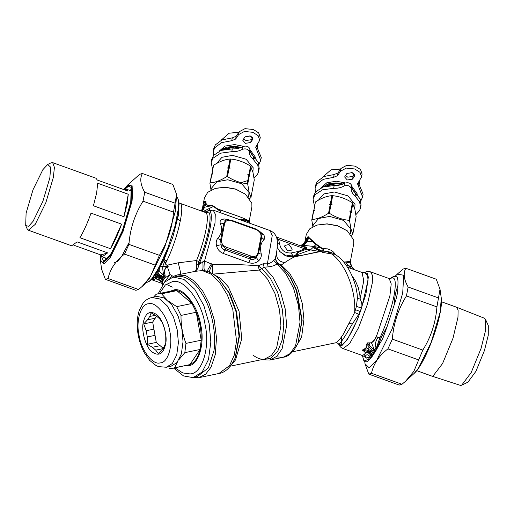 <?xml version="1.0" encoding="UTF-8"?>
<svg xmlns="http://www.w3.org/2000/svg" width="514" height="514" viewBox="0 0 514 514"><rect width="100%" height="100%" fill="white"/><g stroke="black" fill="none" stroke-linecap="round" stroke-linejoin="round"><path stroke-width="0.77" d="M212.558 169.434L211.17 162.295L213.156 158.081L220.686 153.166L231.788 151.675C235.952 151.791 239.415 151.013 242.171 149.362C245.891 148.276 248.301 149.144 249.399 151.958C249.284 154.566 250.562 157.04 253.222 159.385L257.784 165.155L258.664 171.31L257.649 174.085L254.006 178.017M211.17 162.295L211.704 159.501L213.689 155.279L221.219 150.371L232.322 148.88C236.485 148.989 239.948 148.218 242.704 146.561C246.424 145.481 248.834 146.349 249.932 149.163C249.817 151.771 251.089 154.245 253.755 156.59L258.311 162.36L259.191 168.515L258.664 171.31M213.451 155.594L213.259 151.322L214.82 147.672L221.502 142.667L231.75 140.688L235.637 139.056L238.689 134.533L244.465 131.449L252.83 132.316L258.144 135.69L259.724 140.258L255.676 147.19L260.746 160.336L259.005 164.242M213.259 151.322L213.785 148.527L215.347 144.877L222.035 139.872L232.277 137.887L236.17 136.261L239.216 131.732L244.998 128.648L253.357 129.522L258.677 132.888L260.257 137.456L259.724 140.258M256.409 145.796L261.279 157.541L260.746 160.336M221.842 150.165L223.886 148.16M243.071 139.763L245.049 136.82L250.357 135.992L252.939 138.966L250.71 142.506L245.409 143.342L242.82 140.361L243.071 139.763M252.637 137.636L251.243 139.712L245.943 140.54L243.655 138.896M193.547 377.372L197.337 376.582L208.388 367.87L213.959 350.676C216.336 335.758 212.565 313.63 205.208 299.373C196.881 283.407 187.61 275.742 177.401 276.378L172.685 277.329L173.61 277.168L183.864 279.378L194.812 289.343L203.833 305.567L209.159 323.788L210.836 342.028L208.491 359.517L202.156 372.027L193.547 377.372L192.621 377.533L183.537 375.92L173.681 368.114M158.177 293.757L164.441 282.27L172.685 277.329M159.475 293.488L165.302 285.013L172.37 281.659C183.819 277.971 201.79 301.532 205.041 324.495C210.432 347.162 202.073 374.327 189.839 373.884L182.753 372.939L174.978 367.844M170.083 291.271L173.938 289.928C183.337 286.908 198.076 306.241 200.743 325.079C205.17 343.686 198.314 365.974 188.272 365.608L185.593 365.634M153.577 297.111L156.115 294.31L157.625 293.873L172.89 290.686L176.822 290.635C182.252 291.708 187.295 295.987 191.953 303.472L196.271 312.242C199.798 321.398 201.449 330.72 201.212 340.21L200.087 349.475C198.186 357.551 194.793 362.595 189.904 364.606L173.134 368.23L169.202 368.281M157.625 293.873L161.557 293.815L166.825 299.675M168.374 301.005L176.688 306.652L191.953 303.472L176.822 290.635L161.557 293.815M177.426 362.017L174.644 367.786L173.134 368.23M176.688 306.652L181.005 315.429C180.877 325.118 182.528 334.441 185.952 343.391L184.828 352.655L179.11 359.466M184.828 352.655L200.087 349.475L189.904 364.606L174.644 367.786M155.337 315.3L149.78 316.457L147.512 319.824L155.254 318.211L156.462 316.026M155.254 318.211L152.671 322.04L156.282 342.427L163.478 348.537L155.736 350.15L158.357 353.651L162.148 349.565L164.416 346.205L165.784 342.626L165.739 335.289L164.641 329.069L162.173 322.233L159.558 318.731L156.192 315.879L151.148 312.878L149.78 316.457M185.952 343.391L201.212 340.21L196.271 312.242L181.005 315.429M151.791 297.484L157.078 296.405L164.229 297.947L171.862 304.898L178.152 316.206L181.866 328.915L183.035 341.637L181.397 353.831L176.983 362.55L170.976 366.283L166.337 367.247L158.524 366.63L155.883 365.428L149.638 360.346L144.363 352.816C141.434 347.432 139.378 341.463 138.182 334.916C136.576 325.786 136.942 317.607 139.275 310.385L143.014 303.234C143.573 302.534 145.847 299.097 151.791 297.484L159.584 298.917L167.217 305.862L173.514 317.177L177.227 329.879L178.397 342.6L176.758 354.795L172.338 363.52L166.337 367.247M143.091 323.235C141.324 331.935 146.156 347.663 151.881 351.833C158.877 356.748 163.503 353.947 165.759 343.436C167.519 334.736 162.687 319.008 156.969 314.838C149.972 309.923 145.346 312.718 143.091 323.235M155.736 350.15L152.375 347.297L160.111 345.684M155.029 335.346L147.287 336.959L146.188 330.74L153.93 329.127M147.512 319.824L143.721 323.91L152.671 322.04M152.375 347.297L147.325 344.296L156.282 342.427M147.287 336.959L147.325 344.296M146.188 330.74L143.721 323.91M252.901 172.049L253.164 167.692L246.122 159.244L232.495 155.35L221.939 157.31L216.561 163.536M240.128 182.888L247.806 180.6M211.787 175.178L213.541 165.335C219.356 161.557 224.856 159.456 230.041 159.025L230.825 159.044C237.719 159.732 244.291 162.103 250.549 166.138L252.965 172.331L254.276 179.99L252.715 188.227L250.941 197.562L249.161 192.384L247.716 184.153L247.215 183.71C240.327 182.99 233.754 180.626 227.49 176.617L226.706 176.598C220.892 180.343 215.392 182.451 210.207 182.907L209.918 183.337L211.016 190.039M213.541 165.335L211.98 173.571L212.815 173.648L211.524 174.863L209.918 183.337M211.813 174.432L210.207 182.907M211.98 173.571L211.691 174.002M227.49 176.617L229.103 168.142L230.285 168.104L227.471 168.046L228.312 168.123L226.706 176.598M227.471 168.046L228.473 167.262L230.041 159.025M229.103 168.142L228.312 168.123M230.285 168.104L228.473 167.262M230.825 159.044L229.263 167.281M250.549 166.138L248.988 174.374L247.806 174.413L248.821 175.235L247.215 183.71M251.05 166.581L249.489 174.824L248.988 174.374M248.821 175.235L249.586 176L249.489 174.824M249.322 175.679L247.716 184.153M248.603 197.138L248.982 192.454L241.741 183.768L227.734 179.765L216.696 181.872L211.299 188.465L211.068 190.013M250.941 197.562L249.727 198.565M252.425 188.657L252.715 188.227M249.798 135.818L252.599 137.649L250.254 135.953M238.888 132.226L229.154 133.197L220.962 140.348M257.598 147.306L257.437 144.261M238.734 132.451L229.154 133.197M241.207 147.351L234.892 146.323L224.811 148.604M255.349 158.106L255.207 156.931L249.92 149.645M243.353 146.252L234.538 144.588L225.003 146.092L219.092 151.225M254.88 158.653L250.35 151.958M241.137 147.383L234.211 146.31L226.333 147.229L220.268 150.718M252.747 155.639L251.385 153.969M239.897 147.865L234.198 147.088L222.157 150.069M354.756 208.69L355.013 204.334L347.978 195.885L334.351 191.992L323.794 193.958L318.417 200.177M313.643 211.826L315.397 201.976C321.211 198.205 326.711 196.097 331.896 195.667L332.68 195.686C339.574 196.38 346.147 198.745 352.405 202.779L354.821 208.98L356.131 216.632L354.57 224.875L352.797 234.204L351.017 229.032L349.571 220.802L349.07 220.352C342.183 219.632 335.61 217.268 329.346 213.259L328.555 213.239C322.747 216.992 317.247 219.092 312.062 219.549L311.773 219.979L312.872 226.687M315.397 201.976L313.836 210.22L314.671 210.297L313.379 211.505L311.773 219.979M313.668 211.081L312.062 219.549M313.836 210.22L313.546 210.644M329.346 213.259L330.952 204.784L332.134 204.752L329.326 204.688L330.168 204.765L328.555 213.239M329.326 204.688L330.329 203.904L331.896 195.667M330.952 204.784L330.168 204.765M332.134 204.752L330.329 203.904M332.68 195.686L331.119 203.923M352.405 202.779L350.844 211.023L349.661 211.055L350.676 211.884L349.07 220.352M352.906 203.229L351.338 211.466L350.844 211.023M350.676 211.884L351.441 212.642L351.338 211.466M351.178 212.327L349.571 220.802M350.458 233.786L350.831 229.103L343.596 220.416L329.583 216.413L318.551 218.521L313.154 225.113L312.923 226.661M352.797 234.204L351.576 235.213M313.264 241.413L315.969 244.362M354.281 225.299L354.57 224.875M351.653 172.46L354.454 174.291L352.109 172.601M340.743 168.868L331.01 169.838L322.818 176.996M359.447 183.948L359.292 180.909M340.589 169.1L331.01 169.838M343.063 183.999L336.747 182.965L326.666 185.246M357.204 194.748L357.057 193.579L351.769 186.286M345.202 182.9L336.394 181.236L326.859 182.74L320.948 187.867M356.735 195.301L352.206 188.599M342.992 184.031L336.066 182.958L328.189 183.877L322.124 187.366M354.602 192.287L353.24 190.617M341.752 184.513L336.053 183.736L324.013 186.71M160.195 264.922L160.715 264.838L163.76 259.043L167.943 247.671L160.117 265.089L157.175 270.563L163.793 260.123C164.589 259.191 165.013 259.307 165.065 260.469L165.116 260.553C166.234 259.827 166.575 260.155 166.125 261.536L166.459 261.581C165.283 263.47 165.514 264.671 167.153 265.185L168.309 266.226L167.442 266.869C166.658 267.004 165.868 267.82 165.078 269.31L164.608 272.189L165.257 277.708L164.409 278.434L161.383 275.87C159.128 274.598 158.029 273.339 158.087 272.086L157.849 271.212L158.942 270.274L159.61 271.103C159.893 272.015 160.882 273.005 162.565 274.078L163.882 275.755C163.028 272.099 162.655 269.002 162.752 266.451L165.065 260.469C166.253 259.795 166.716 260.168 166.459 261.581C178.14 238.008 185.978 202.516 179.367 203.133M167.943 247.671L175.139 225.646L178.673 207.02L178.628 200.678L177.478 197.453L176.842 196.933M152.028 279.018L153.596 278.202L149.015 281.537L146.072 282.713M149.015 281.537L151.868 278.627L157.175 270.563M158.929 268.771L160.477 266.098L158.948 270.248L157.772 270.274L160.715 264.838L160.117 265.089M157.008 270.91L157.599 270.12M160.272 266.04L160.676 265.629L160.477 266.098L162.752 266.451L168.232 266.168L167.153 265.185L178.223 262.815C180.009 269.497 180.78 273.358 180.536 274.399M178.628 200.678L179.058 203.717L178.377 215.366L172.794 237.211L163.863 260.155L160.619 265.571M175.139 225.646C177.433 219.774 178.615 213.567 178.673 207.02M163.863 260.155C164.557 259.249 164.91 259.384 164.923 260.54M166.125 261.536C165.039 263.399 165.379 264.665 167.146 265.327M168.309 266.226L167.32 266.682C166.459 266.708 165.643 267.563 164.872 269.246L164.48 271.771C163.651 272.15 165.63 275.016 164.975 275.767L165.161 275.857M157.849 271.212L156.77 271.341M151.945 278.498L155.594 274.598L156.956 271.424L156.519 271.694M152.022 278.376L154.952 274.9L156.455 274.508C157.425 274.27 158.999 274.823 161.178 276.172L162.385 278.543L162.854 280.888L162.52 281.691L162.013 280.169C162.006 280.413 160.085 277.464 160.047 278.363L158.794 278.312L159.032 279.847L157.676 279.391C155.87 278.794 154.701 278.761 154.161 279.301L151.913 279.449M156.205 273.628L155.562 273.943L156.622 271.803M154.881 275.594L154.264 275.87L154.952 274.9M153.281 277.997L154.83 276.93L155.524 277.168L151.868 278.627M151.27 279.777L151.636 278.89M155.524 277.168C157.265 275.915 158.903 275.947 160.432 277.252L161.839 279.006L162.527 281.672M159.61 271.103L158.087 272.086L154.83 276.93C156.783 275.189 158.832 275.041 160.972 276.474L160.432 277.252M162.79 281.01L163.407 279.051L163.516 279.436L164.416 278.575L163.407 279.051L161.178 276.172L162.565 274.078M163.034 277.136L163.882 275.755L164.975 275.767L165.116 277.836M165.097 277.849L163.882 275.755M164.152 278.903L162.854 280.888M163.054 280.541L163.555 279.712M167.32 266.682L170.115 274.566L164.133 282.61M169.89 274.662L165.257 277.708M162.469 284.75L162.52 281.691M162.27 278.273L161.775 278.89C159.693 277.052 157.438 276.75 155.003 277.965L159.115 279.879L157.58 279.404C155.98 278.845 154.939 278.839 154.47 279.398L152.272 279.34M161.775 278.89L162.071 280.445C162.019 280.67 160.214 277.592 160.227 278.556L158.954 278.447L158.922 279.52L161.165 280.946C160.959 280.258 162.488 283.182 162.193 283.593M150.364 280.22L151.077 279.892M151.328 279.738L151.874 279.468M201.475 211.036L203.165 208.318L204.656 207.136L203.242 208.131L204.366 205.182L205.812 204L206.056 201.7L203.557 206.352L202.445 209.314L203.165 208.311L201.424 211.016M201.79 210.695L202.368 209.494L201.533 210.779M162.488 281.82L162.071 280.445M157.676 279.391L161.981 282.392M158.723 279.455L159.115 279.879M177.24 218.925L180.356 220.84M154.161 279.301L150.936 279.822M203.12 208.421L204.656 207.136M204.733 206.962L205.812 204C206.834 205.317 209.025 205.857 212.372 205.606L217.268 209.32L217.666 208.909L212.488 205.497L204.617 207.226L203.634 209.134L201.649 211.1M170.115 274.566L172.447 275.954L169.813 278.267M179.457 203.088L205.536 212.513C210.13 214.036 205.516 238.689 196.541 260.54L178.223 262.815M212.494 205.497C208.716 204.758 205.137 206.262 206.056 201.7L202.901 207.039L201.372 211.016M202.702 207.656L201.379 211.003M204.366 205.182L204.553 204.122M203.743 205.639L202.901 207.039L202.844 206.467L202.368 208.324M172.447 275.954L173.738 276.236L177.356 274.945L185.734 275.652L194.645 281.28L202.812 291.2L209.23 303.665L214.274 319.984L216.503 338.032L215.263 354.641L211.036 367.15L205.754 374.089L198.777 377.694L192.358 377.565M173.179 276.474L173.738 276.236M204.482 212.121L205.536 212.513C206.936 212.867 207.759 212.667 207.997 211.916C213.085 212.828 208.363 238.682 198.918 261.665L196.541 260.54L196.322 268.835L197.819 268.597L195.493 271.283L177.356 274.945M198.918 261.665L197.819 268.597L198.912 264.492L196.258 264.89M196.322 268.835L195.493 271.283L202.355 270.589L205.362 270.839L207.746 271.912M262.076 359.556L270.383 358.47L277.579 351.647L282.225 339.882L283.786 325.658L282.366 309.441L277.656 292.492L270.268 278.106L261.78 268.642L259.384 270.036L213.117 274.123C212.423 272.272 212.198 269.04 212.443 264.427L204.533 261.041L198.912 264.492C210.316 237.783 215.321 206.943 207.585 210.978L207.997 211.916L206.969 212.391L206.544 211.479L207.238 211.016L202.535 211.415M206.146 212.629L206.969 212.391M249.425 220.108L249.714 223.256M205.227 201.058L205.626 202.477M205.857 203.081L207.065 205.324M249.425 220.403L249.47 219.722L248.635 221.341L246.816 220.583L246.662 219.786L248.577 220.583L249.457 219.793L251.899 206.949L251.854 203.306L245.461 194.208L235.598 189.043L225.254 187.205L215.539 188.297L207.752 192.275L204.411 197.929L202.529 207.836M232 363.976L235.515 359.948L241.753 338.765L239.049 311.208L228.338 286.883L220.898 278.569L213.336 274.277M260.887 232.977L261.632 237.192L258.523 253.543L256.261 257.341L250.427 257.553L250.948 256.056L226.501 247.26C222.864 245.679 221.193 243.276 221.476 240.057L224.579 223.699C225.479 220.699 227.792 219.729 231.525 220.795L255.972 229.591C259.602 231.171 261.279 233.574 260.996 236.8L257.887 253.158C256.987 256.152 254.674 257.122 250.948 256.056M257.887 253.158L261.279 254.167C261.549 256.711 260.643 258.953 258.561 260.887L256.261 257.341C254.488 259.531 252.509 260.103 250.305 259.062L250.427 257.553L225.98 248.757L226.501 247.26M231.39 220.268L231.525 220.795L231.39 220.268M255.837 229.064L255.972 229.591L255.837 229.064M248.011 222.639L247.08 219.908M246.816 220.583L240.937 219.118L242.807 220.769M219.645 212.436L220.885 212.038L220.795 211.132L217.666 208.909C228.017 212.924 241.959 217.069 246.662 219.786C245.39 220.031 243.572 219.761 241.214 218.97L246.714 222.177M204.45 201.572L205.06 203.557M209.134 209.217L209.911 209.911M245.461 194.208L235.714 189.203L225.068 187.314L215.064 188.439M203.281 206.005L202.664 207.341M219.324 212.321L220.615 212.044L220.615 211.434L217.268 209.32M207.238 211.016L206.544 211.479M276.288 236.928L305.586 247.716L305.374 248.455L298.55 251.41L295.383 255.323L310.34 250.01L314.08 246.469L320.839 247.986L315.834 244.478L308.214 237.333L305.676 242.698L303.69 244.401L300.96 245.801M209.237 272.086L210.374 268.449L212.443 264.427C228.261 264.138 243.514 264.601 258.201 265.802L261.71 268.578L259.184 269.734L258.201 265.802L263.232 263.766L264.119 267.196L261.78 268.642M230.381 366.167L264.794 358.99L271.341 355.527L276.583 348.106L280.92 325.844L279.532 309.968L274.926 293.385L267.691 279.301L259.184 269.734M261.279 233.677L263.541 234.66C264.89 236.556 265.063 238.194 264.055 239.575L260.996 236.8M258.561 260.887C255.799 263.219 252.56 263.817 248.853 262.667L250.305 259.062L224.772 249.881L225.98 248.757L221.046 244.67L220.66 239.922L221.476 240.057M248.853 262.667L223.32 253.486L224.772 249.881C222.344 249.251 221.097 247.517 221.046 244.67L216.522 245.763C215.867 242.839 216.233 240.404 217.621 238.457C221.842 233.928 222.768 229.064 220.39 223.866C219.748 221.887 220.114 220.448 221.502 219.542L224.085 218.919L228.582 219.677M217.621 238.457L220.66 239.922L223.77 223.571L224.579 223.699M220.39 223.866L223.77 223.571L225.672 220.307L227.117 219.812L225.672 220.307L221.502 219.542M241.214 218.977L240.751 219.382L242.557 220.679M202.805 261.748C203.191 266.432 203.043 269.381 202.355 270.589L210.978 274.084L219.748 282.514L227.349 294.959L232.784 309.383L236.53 341.065L234.23 355.232L229.578 365.595L218.9 373.498L198.777 377.694M207.47 210.984L213.214 210.123L215.276 214.145L215 223.198L204.533 261.041C203.807 266.496 203.852 269.715 204.662 270.711M279.892 264.993L281.254 265.018L284.795 262.57C289.697 259.255 293.211 257.296 295.319 256.698L321.751 251.288C323.608 251.095 323.987 250.196 322.908 248.603L322.586 248.982L320.762 247.999L314.08 246.469L303.858 245.396L307.109 241.715L304.256 243.122M320.775 247.979L321.186 247.664L316.226 244.099L308.439 237.05L308.214 237.333C308.143 236.44 307.745 236.748 307.025 238.265L304.372 242.949M295.139 255.227L293.282 256.036L287.204 255.818C287.371 256.544 289.478 256.929 293.526 256.961L294.471 255.799L293.282 256.036M294.361 255.709L300.272 255.664L321.295 251.115C323.229 250.8 323.659 250.093 322.586 248.982M299.097 251.995L298.55 251.41L290.975 252.991C284.589 253.222 280.772 250.042 279.513 243.443L278.582 239.415L304.449 248.725L305.361 249.56L299.097 251.995L294.978 255.619L295.518 255.696M302.945 246.514L305.252 246.842L306.627 247.658L306.768 248.551L305.361 249.56M292.209 249.117L289.003 244.516L284.955 245.429L284.57 246.367L287.776 250.967L291.83 250.055L292.209 249.117M211.498 263.778L207.971 269.58L207.534 271.437M277.297 263.174L277.29 262.41L275.215 258.928L273.641 260.315C272.214 262.095 270.126 263.271 267.389 263.849L263.232 263.766M213.214 210.123L270.081 230.58L272.24 235.547L267.389 263.849L268.199 266.875L264.119 267.196L272.805 276.847L280.368 291.534L285.186 308.856L286.651 325.439L282.128 348.691L276.654 356.44L269.824 360.057L261.504 359.678M259.538 231.261L263.541 234.66M264.055 239.575C260.759 242.73 259.833 247.594 261.279 254.167M223.32 253.486C219.748 252.008 217.48 249.431 216.522 245.763M276.995 239.447L278.582 239.415L276.596 237.828M276.339 261.324L277.258 263.142L276.917 263.958C275.035 265.468 272.131 266.438 268.199 266.875M198.693 262.294L200.871 262.827M308.439 237.05C308.201 236.292 307.725 236.646 307.006 238.123L304.879 242.345M307.006 238.123L305.091 241.156M304.532 242.762L305.04 241.342M277.258 263.142L275.215 258.928L276.461 253.434C277.772 244.882 277.676 239.273 276.166 236.613C275.954 236.311 275.273 232.99 270.081 230.58M290.975 252.991L293.179 255.927L287.32 255.587L286.863 256.017L288.412 256.595M273.641 260.315L285.745 273.422L293.494 288.103L298.473 305.554L300.028 322.31L295.569 345.768L290.069 353.613L283.201 357.269L269.824 360.057M279.513 243.443L277.367 242.942M313.713 246.855L322.227 251.224M350.522 260.662L353.754 243.591L353.709 239.954L347.316 230.85L337.454 225.691L327.11 223.847L316.92 225.081L309.608 228.923L306.26 234.577L304.886 241.824M306.305 238.213L306.588 239.306M313.02 247.555L322.657 252.387L333.091 254.212L335.52 254.218M347.316 230.85L337.569 225.852L326.923 223.956L316.92 225.081M308.798 237.751L307.109 241.715L312.685 241.664L313.045 241.278M316.226 244.099L314.08 246.469M306.081 239.742L305.522 240.327M336.117 255.066L332.944 251.545L331.067 250.254L327.617 248.879L322.908 248.603L321.186 247.664M277.29 262.41C279.006 263.965 280.329 264.832 281.254 265.018L289.748 273.416L297.33 287.037L302.296 303.536L303.935 319.477L301.622 337.145L294.323 349.591M343.744 262.069L349.494 261.549L350.567 260.322L349.578 262.249L346.256 262.93L348.376 265.597L351.512 266.625L352.321 267.409L351.011 264.479L350.522 260.72L350.76 263.309M346.263 262.93L344.258 262.705M346.083 262.166L346.256 262.93M292.594 351.782L335.745 342.787L336.94 342.195L339.503 339.677L343.069 334.62L354.66 312.493C356.62 283.657 337.846 248.75 321.751 251.288L321.295 251.115M320.261 251.59L306.138 249.168L305.149 248.545M351.782 275.343L355.457 280.997L358.29 287.577L359.877 295.107L360.051 299.032L363.764 280.85L362.062 272.478L364.432 272.484L367.414 273.532L368.037 280.329L361.56 308.085C362.325 305.02 361.824 302.007 360.051 299.032L357.391 298.338L357.146 293.982L355.945 287.352C350.792 267.685 338.964 251.166 323.64 251.128L321.263 251.121M295.197 256.724L286.761 256.165L279.789 251.519L284.788 255.297L289.009 256.724L294.805 256.794M284.795 262.57C279.044 261.761 276.281 258.626 276.506 253.158M347.811 267.351L347.464 267.216M358.753 314.279L360.34 311.574C352.347 334.267 340.833 351.377 338.559 343.943L338.649 344.142C339.471 344.875 344.014 338.186 352.283 324.083L358.753 314.279L354.66 312.493L356.401 306.383L357.391 298.338M355.54 309.73L360.34 311.574L361.56 308.085L356.401 306.383M365.891 356.787L365.589 356.029C366.553 354.185 368.024 354.384 369.99 356.626L370.119 357.05L366.212 357.969L365.589 356.029L364.272 354.827C365.158 354.287 365.467 353.394 365.191 352.154L362.389 350.169L363.687 349.539L364.387 349.726L364.349 350.574C367.002 351.094 368.711 351.852 369.476 352.835L370.273 354.821C369.001 353.047 367.311 352.161 365.191 352.154L362.531 350.143L364.349 350.574M362.389 350.169L363.424 349.269L364.747 349.199L364.387 349.726C366.694 349.751 368.596 350.554 370.099 352.135L369.476 352.835M363.424 349.269L364.747 349.199L366.72 347.74L367.311 343.044L368.615 344.232L367.6 344.958L371.59 349.918L374.064 351.171L374.404 349.443L374.577 351.313L375.149 351.833L373.408 353.902L372.001 356.671L375.149 351.833M368.615 344.232L372.354 348.556L370.099 352.135L371.198 354.133L370.086 353.953M372.354 348.556L374.083 349.16L374.064 351.171L374.577 351.313M374.083 349.16L371.474 342.819C373.415 341.585 374.957 339.735 376.087 337.268C376.634 336.631 377.27 336.741 377.989 337.608C375.606 340.737 374.931 344.117 375.965 347.747L374.404 349.443L375.483 350.67L373.023 353.362L371.783 356.228L371.005 356.228L371.371 357.095L366.231 358.129L365.756 356.568M364.465 348.955L366.257 347.522L370.845 351.03L372.264 352.553L371.198 354.133L371.667 355.63L370.286 354.859L371.474 355.013L370.286 354.801M366.257 347.522L366.829 345.434L367.6 344.958L366.643 344.489L367.285 342.896L371.474 342.819L367.285 342.896M369.99 356.626L370.498 355.251L371.256 356.722M376.087 337.268L375.856 337.133C376.781 336.715 377.411 336.786 377.751 337.357L379.827 337.73L375.483 350.67L375.683 351.152L379.621 343.969L379.017 343.378L376.415 348.254L375.773 350.792M364.272 354.827L364.015 354.724C364.914 354.197 365.242 353.33 364.991 352.141M366.829 345.434L366.643 344.489M371.378 342.652C373.26 341.424 374.751 339.581 375.856 337.133L377.147 334.383L389.888 295.974L391.212 283.889L389.233 278.588L370.633 271.893L372.464 275.427L372.284 283.098L367.433 304.256L358.547 327.688L349.591 343.699L343.05 348.563M375.824 350.477L375.124 350.118L375.271 351.737M371.667 355.63L372.123 356.337M371.249 356.722L370.176 357.391M366.212 357.969L362.434 355.347M365.345 355.791L364.015 354.724L361.65 355.258L343.044 348.563C341.174 347.888 339.748 346.507 338.765 344.425L342.176 345.292L347.451 339.413L357.705 319.155L365.91 294.207L368.365 276.873L364.696 272.356C366.778 271.379 368.756 271.225 370.633 271.893M390.222 278.704L389.901 278.832M375.965 347.747L376.216 348.106M390.544 278.549L389.927 278.826M377.751 337.357L379.93 337.782L376.447 348.068M379.827 337.73L379.93 337.782C385.918 325.311 392.221 306.267 394.199 294.695C396.397 281.627 395.272 276.179 390.833 278.337L395.433 275.742L396.667 276.307C397.842 277.772 398.241 280.965 397.862 285.88C395.632 291.65 394.456 297.857 394.322 304.506L387.132 326.531L381.343 337.325L379.017 343.378M372.072 356.491L371.783 356.228L371.371 357.095M370.183 357.063L368.185 359.479L368.519 360.468L372.001 356.671M397.862 285.88C398.08 291.187 396.898 297.394 394.322 304.506M379.621 343.969L382.808 338.424L387.132 326.531M375.683 351.152L375.413 351.595M368.519 360.468L367.092 361.792L365.049 361.766L363.918 361.027L368.185 359.479M363.918 361.027L362.486 355.791M391.019 278.016C391.848 276.969 393.73 276.397 396.667 276.307M314.414 206.075L313.026 198.944L315.011 194.722L322.541 189.807L333.644 188.323C337.807 188.432 341.27 187.661 344.027 186.004C347.747 184.924 350.156 185.792 351.255 188.606C351.139 191.214 352.418 193.688 355.078 196.033L359.639 201.803L360.52 207.958L359.504 210.734L355.861 214.659M313.026 198.944L313.559 196.142L315.545 191.928L323.075 187.012L334.177 185.522C338.341 185.638 341.804 184.86 344.56 183.209C348.274 182.129 350.683 182.99 351.782 185.805C351.672 188.413 352.945 190.893 355.611 193.232L360.166 199.002L361.046 205.163L360.52 207.958M315.3 192.242L315.114 187.97L316.669 184.32L323.357 179.315L333.599 177.33L337.492 175.704L340.538 171.175L346.32 168.091L354.679 168.965L359.999 172.331L361.58 176.9L357.532 183.832L362.601 196.984L360.854 200.89M315.114 187.97L315.641 185.168L317.202 181.519L323.891 176.514L334.132 174.535L338.026 172.903L341.071 168.38L346.854 165.296L355.213 166.163L360.532 169.536L362.113 174.105L361.58 176.9M358.264 182.444L363.128 194.183L362.601 196.984M344.926 176.405L346.905 173.469L352.212 172.633L354.795 175.615L352.565 179.155L347.265 179.984L344.676 177.009L344.926 176.405M354.493 174.285L353.099 176.353L347.792 177.189L345.511 175.537M127.44 185.213L139.679 174.304L142.378 173.488C139.654 178.48 140.431 184.732 144.723 192.249L143.027 201.167C134.816 214.306 130.119 228.704 128.924 244.368L124.529 254.102C115.541 260.983 110.054 269.124 108.081 278.53L105.376 279.346L101.637 269.323L100.371 260.444L103.892 263.971L110.439 257.154L123.109 231.319L132.066 201.109L132.914 186.074L127.44 185.213L123.713 189.55M114.493 262.558L117.648 261.311L121.587 256.537L129.104 242.486M176.604 194.478L175.377 211.325L164.718 247.273L149.638 278.016L144.447 284.37L142.179 286.439L150.416 276.622L159.404 255.329C167.609 242.197 172.312 227.798 173.507 212.134L176.604 194.478L172.858 184.449L142.378 173.488M105.376 279.346L135.857 290.314L138.562 289.498L142.179 286.439M108.081 278.53L138.562 289.498M155.003 265.063L124.529 254.102M128.924 244.368L159.404 255.329M173.507 212.134L143.027 201.167M144.723 192.249L175.197 203.216M368.795 374.115L399.269 385.082L401.974 384.266L405.597 381.208L413.828 371.391L422.816 350.098C431.028 336.966 435.724 322.567 436.919 306.903L440.016 289.247L436.27 279.218L405.797 268.257C403.066 273.249 403.843 279.5 408.135 287.018L406.439 295.935C398.234 309.075 393.531 323.473 392.336 339.137L387.941 348.871C378.953 355.752 373.472 363.893 371.493 373.299L368.795 374.115L364.998 363.719L369.187 367.915L376.968 359.806L392.053 329.063L402.706 293.115L403.715 275.221L397.2 274.2L395.722 275.697M368.281 352.932L369.425 342.889M364.811 361.67L364.998 363.719M397.2 274.2L403.092 269.073L405.797 268.257M408.135 287.018L438.615 297.985M436.919 306.903L406.439 295.935M392.336 339.137L422.816 350.098M418.422 359.832L387.941 348.871M371.493 373.299L401.974 384.266M26.092 213.143L33.031 189.717L42.861 169.684L47.667 164.519L50.674 167.185L49.832 177.87L42.887 201.295L33.057 221.328L28.636 226.282L25.7 225.575L26.092 213.143M25.7 225.575L27.223 229L28.354 230.208L35.196 224.393L45.842 202.696L53.366 177.317L54.407 167.358L52.666 162.636L51.021 162.848L47.667 164.519M91.023 213.137L121.58 224.13C118.085 233.966 114.384 242.165 110.478 248.712L79.921 237.719C83.827 231.171 87.528 222.973 91.023 213.137M110.478 248.712L121.58 224.13M123.983 216.76L93.426 205.767L96.658 192.891L97.705 183.247L128.262 194.241L127.209 203.885L123.983 216.76L128.262 194.241M124.292 189.756L126.508 189.203L127.864 191.041L97.307 180.048L95.951 178.21L52.666 162.636M28.354 230.208L71.639 245.782L77.113 241.888L107.67 252.882L102.196 256.775L100.84 254.938L107.67 252.882M100.84 254.938L73.855 245.229M441.475 301.782L456.49 307.186L484.477 318.269L485.557 319.457L485.512 330.695L481.046 348.466L471.184 372.573L461.623 385.256L460.345 385.352L431.754 376.075L416.693 370.658M485.557 319.457L488.3 325.619L488.261 335.289L484.419 350.58L475.932 371.32L467.971 382.12L461.932 385.121M456.535 307.205L458.109 310.16L457.98 317.241L453.007 338.206L442.599 363.501L433.071 375.978L431.754 376.075M253.222 159.385L253.755 156.59M249.399 151.958L249.932 149.163M242.171 149.362L242.704 146.561M231.788 151.675L232.322 148.88M231.75 140.688L232.277 137.887M235.637 139.056L236.17 136.261M238.689 134.533L239.216 131.732M256.621 149.638L257.148 146.837M250.71 142.506L251.243 139.712M252.689 139.57L252.927 138.317M148.822 303.768C156.166 301.403 167.686 316.508 169.768 331.234C173.224 345.768 167.866 363.186 160.027 362.903C152.684 365.261 141.164 350.156 139.076 335.436C135.619 320.903 140.977 303.485 148.822 303.768M163.947 275.877L161.839 279.006M149.876 280.94L149.086 281.486M162.463 259.146L163.76 259.043M203.011 211.588L213.548 206.377M218.9 373.498C225.216 372.592 230.613 367.471 235.091 358.136L239.055 336.342L235.881 311.208L228.807 292.652L218.45 278.357L229.668 293.404L236.543 311.58L239.53 335.764L235.386 357.41M248.577 220.583L248.635 221.341M306.023 242.222L303.902 243.501M305.098 241.137L304.256 243.071L300.645 245.692M306.048 242.178L303.954 243.45M301.975 246.476L303.858 245.396L301.268 245.917M276.14 356.889L283.201 357.269C288.739 356.645 293.687 351.917 298.036 343.082L301.827 320.306L296.353 290.461L289.902 276.847L282.173 267.004L277.001 262.95M282.173 267.004L290.487 277.367L296.829 290.802L302.136 320.306L298.036 343.082M349.494 261.549L351.512 266.625L353.754 269.49M349.629 261.446L349.706 262.134M346.462 265.693L348.376 265.597L351.056 268.52M352.283 324.083L349.353 323.171M373.318 349.147L373.331 350.966L372.264 352.553M341.418 337.145L341.264 345.402M373.023 353.362L373.408 353.902M382.808 338.424L381.343 337.325M355.078 196.033L355.611 193.232M351.255 188.606L351.782 185.805M344.027 186.004L344.56 183.209M333.644 188.323L334.177 185.522M333.599 177.33L334.132 174.535M337.492 175.704L338.026 172.903M340.538 171.175L341.071 168.38M358.47 186.28L359.003 183.485M352.565 179.155L353.099 176.353M354.544 176.212L354.782 174.959M123.88 189.608L128.41 185.13L131.513 185.843L131.218 201.732L122.557 230.953L110.298 255.94L102.941 262.731L100.879 260.598L100.429 254.79M100.917 255.175L103.667 261.446L110.497 254.886L122.358 230.715L130.736 202.452L131.192 187.43L128.539 186.164L124.504 189.621M129.335 190.219L131.256 189.595M106.411 259.647L105.023 257.797M414.213 373.357C422.804 366.071 436.36 333.522 440.215 312.435C441.378 306.402 441.732 301.634 441.282 298.126L440.202 311.972L431.246 342.176L418.569 368.018L414.213 373.357L405.597 381.208M151.161 279.828L152.33 279.205L150.949 279.815M149.593 281.177L145.97 282.739M179.052 202.818L179.38 203.043M165.688 284.101L172.331 287.12M162.186 283.497L152.163 279.892M249.457 219.793L249.733 223.262M227.117 219.812L231.493 220.23L255.946 229.026C259.814 231.371 261.613 232.958 261.337 233.799M264.794 358.99C261.433 359.826 257.463 358.509 252.894 355.039M235.091 358.136L235.688 356.703M218.45 278.357C214.422 274.457 210.059 271.951 205.362 270.839M295.248 256.711L294.76 256.801M279.982 251.731L277.239 247.388M351.435 265.828L350.766 263.329M362.062 272.478L347.477 267.235M335.745 342.787C336.509 342.549 337.428 342.922 338.495 343.911L338.765 344.425M352.321 267.409L354.242 269.664M362.633 355.99L361.65 355.258M390.447 278.659L389.233 278.588M100.262 254.732L100.371 260.444M131.16 189.39C131.79 187.738 132.586 199.445 127.543 215.231C121.574 239.19 105.441 263.598 105.903 259.596M441.282 298.126L440.016 289.247M131.578 191.028L126.508 189.203M107.265 258.6L102.196 256.775"/></g></svg>
